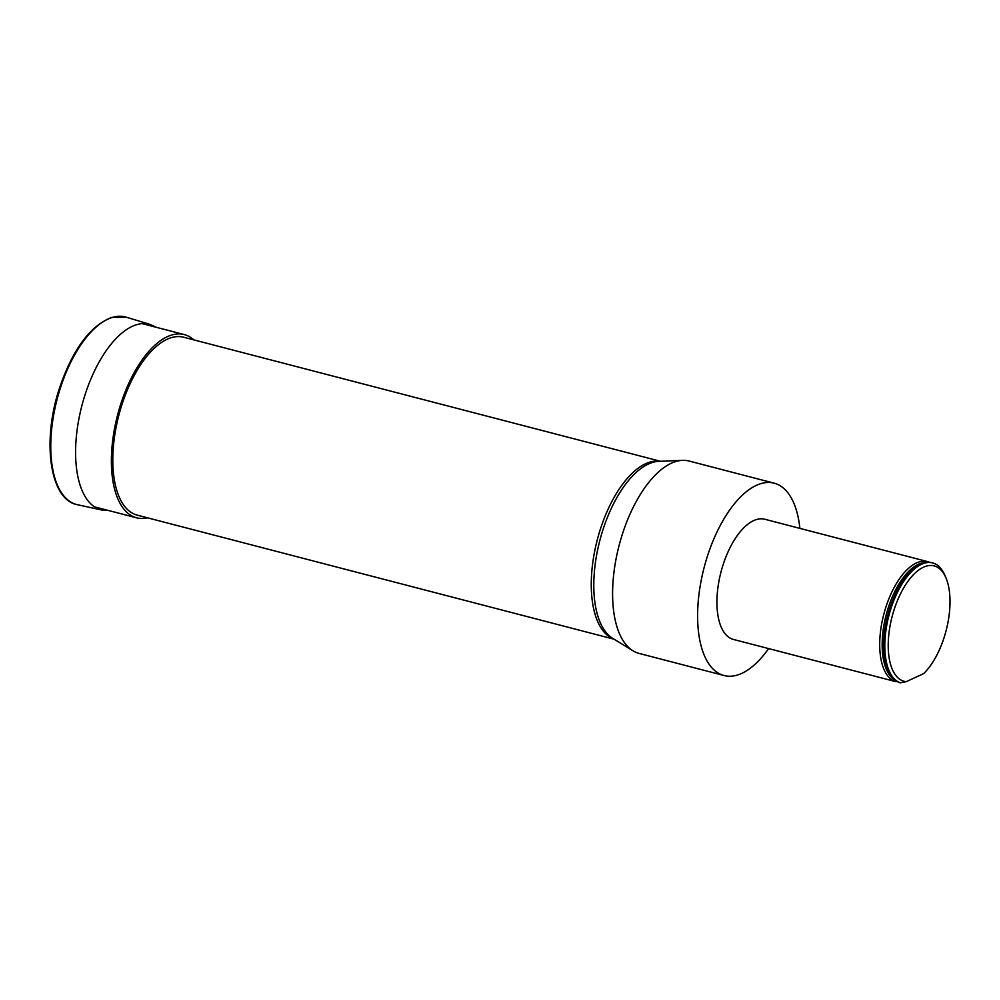 <?xml version="1.0" encoding="UTF-8"?>
<svg xmlns="http://www.w3.org/2000/svg" width="1000" height="1000" viewBox="0 0 1000 1000"><rect width="100%" height="100%" fill="white"/><g stroke="black" fill="none" stroke-linecap="round" stroke-linejoin="round"><path stroke-width="1.5" d="M799.875 528.375A99.388 46.513 104.6 0 0 774.125 483.162A99.388 46.513 104.6 0 0 704.1 567.638A99.388 46.513 104.6 0 0 724.075 675.525A99.388 46.513 104.6 0 0 741.875 673.337A99.388 46.513 104.6 0 0 768.625 648.562M927.525 561.587A62.112 29.062 -75.4 0 0 884.05 613.312A62.112 29.062 -75.4 0 0 895.263 681.5L733.462 639.45A62.112 29.062 -75.4 0 1 732.475 639.15A62.112 29.062 -75.4 0 1 721.263 570.962A62.112 29.062 -75.4 0 1 764.737 519.237L927.525 561.587A62.112 29.062 -75.4 0 1 929.613 562.312M660.487 461.287L183.588 337.225A91.938 43.012 104.6 0 0 113.275 447.962A91.938 43.012 104.6 0 0 137.287 515.163L614.188 639.237M774.125 483.162L689.125 461.037A99.388 46.513 104.6 0 0 682.487 460.35A99.388 46.513 104.6 0 0 619.087 545.513A99.388 46.513 104.6 0 0 632.938 650.775A99.388 46.513 104.6 0 0 639.075 653.413L724.075 675.525M932.625 562.913L931.775 562.688A62.112 29.062 104.6 0 0 918.213 565.363A62.112 29.062 104.6 0 0 888.012 615.487A62.112 29.062 104.6 0 0 889.95 673.962A62.112 29.062 104.6 0 0 899.513 682.613L900.362 682.825A62.112 29.062 -75.4 0 1 889.15 614.637A62.112 29.062 -75.4 0 1 932.625 562.913A62.112 29.062 -75.4 0 1 945.15 575.9L946.15 578.337A59.625 27.9 -75.4 0 1 923.662 673.612L906.25 681.65L900.362 682.825M895.263 681.5L897.062 681.5M906.25 681.65A59.625 27.9 -75.4 0 1 896.462 603.038A59.625 27.9 -75.4 0 1 946.15 578.337M193.812 339.888A94.663 44.3 104.6 0 0 184.275 334.575A94.663 44.3 104.6 0 0 111.875 448.612A94.663 44.3 104.6 0 0 136.6 517.812A94.663 44.3 104.6 0 0 147.513 517.825M613.925 639.075A91.938 43.012 -75.4 0 1 591.737 572.45A91.938 43.012 -75.4 0 1 660.175 461.3M682.487 460.35L658.737 461.362A92.362 43.212 104.6 0 0 599.825 540.513A92.362 43.212 104.6 0 0 612.7 638.325L632.938 650.775M925.387 562.525A61.238 28.65 104.6 0 0 886.162 615A61.238 28.65 104.6 0 0 894.837 679.938M917.913 565.538A61.562 28.8 104.6 0 0 917.613 565.725A61.562 28.8 104.6 0 0 887.688 615.4A61.562 28.8 104.6 0 0 889.6 673.363A61.562 28.8 104.6 0 0 889.775 673.662M112.325 317.425A96.9 45.35 104.6 0 0 53.963 413.338A96.9 45.35 104.6 0 0 77.387 504.7C50.225 500.075 41.887 442.812 58.788 390.262C71.988 350.387 89.612 326.1 111.675 317.425L126.175 317.175A96.9 45.35 104.6 0 0 112.325 317.425M156.237 327.287L150.238 324.45A95.913 44.875 104.6 0 0 136.537 324.712A95.913 44.875 104.6 0 0 78.763 419.637A95.913 44.875 104.6 0 0 101.95 510.062L77.387 504.7M94.488 506.85L136.6 517.812M142.162 323.625L184.275 334.575M150.238 324.45L126.175 317.175M101.95 510.062L108.575 510.525"/></g></svg>
